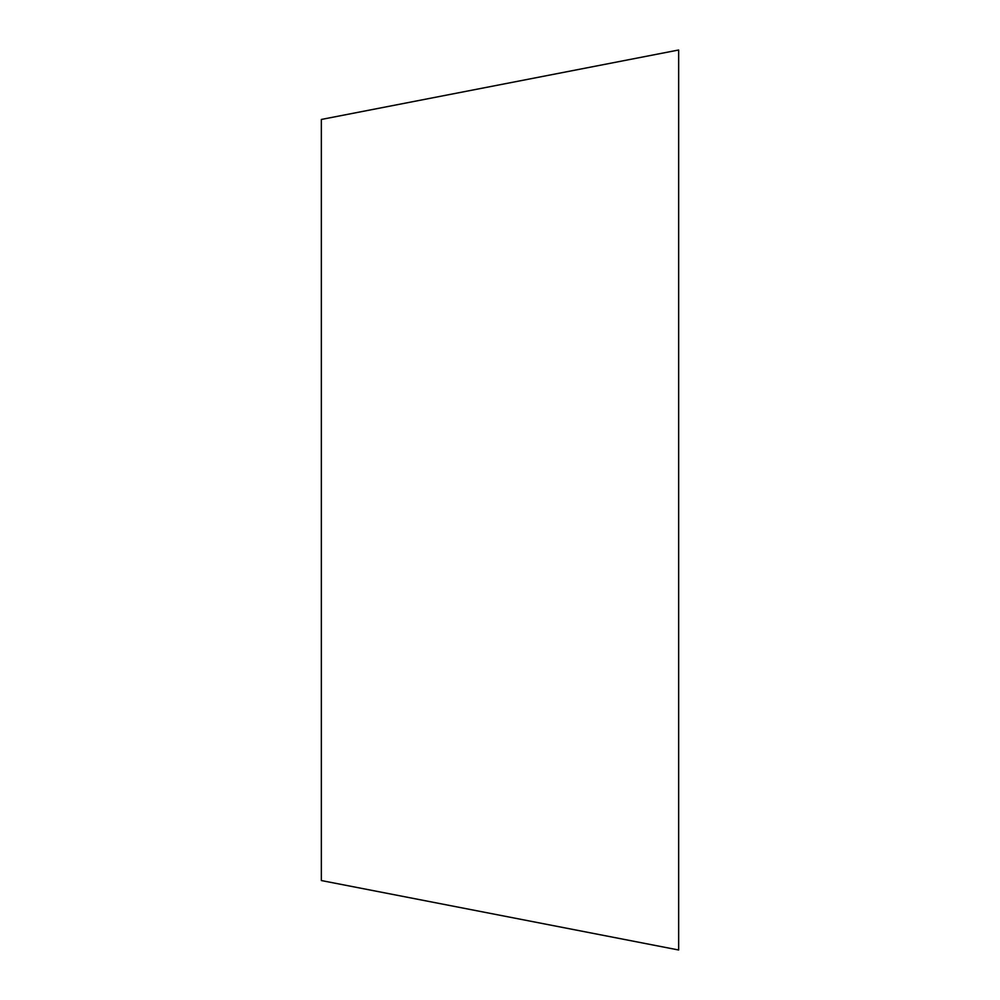 <?xml version="1.0" encoding="UTF-8"?>
<svg xmlns="http://www.w3.org/2000/svg" width="1000" height="1000" viewBox="0 0 1000 1000"><rect width="100%" height="100%" fill="white"/><g stroke="black" fill="none" stroke-linecap="round" stroke-linejoin="round"><path stroke-width="1.5" d="M678.65 50L678.65 950L321.35 880.55L321.35 119.45L678.65 50"/></g></svg>
